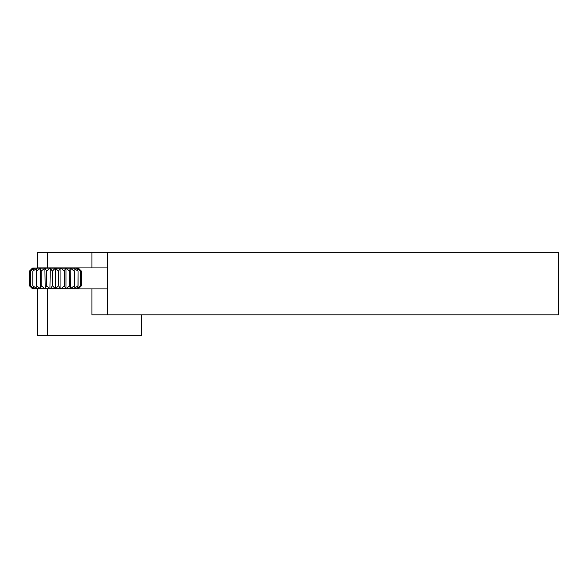 <?xml version="1.0" encoding="UTF-8"?>
<svg xmlns="http://www.w3.org/2000/svg" width="588" height="588" viewBox="0 0 588 588"><rect width="100%" height="100%" fill="white"/><g stroke="black" fill="none" stroke-linecap="round" stroke-linejoin="round"><path stroke-width="0.88" d="M47.694 267.93L47.694 252.289L37.279 252.289L37.279 267.93L107.575 267.93L107.575 288.892L37.184 288.892L37.184 335.711L141.465 335.711L141.465 314.859M47.694 252.289L558.6 252.289L558.6 314.859L91.926 314.859L91.926 288.892M37.279 252.289L37.279 267.93M107.575 252.289L107.575 267.93M107.575 288.892L107.575 314.859M78.241 268.297L81.453 271.164L81.46 285.761L78.447 288.811L32.413 288.811L37.184 288.892L37.184 335.711M36.772 287.598L36.515 271.164L40.425 268.216L40.704 288.708L40.425 268.216M34.119 288.421L32.818 285.761L32.884 271.164L36.772 268.216L36.772 269.326M32.627 288.627L30.436 285.761L30.473 271.164L34.119 268.503M81.453 285.761L78.241 288.627M78.241 288.708L80.424 285.761L76.741 288.421M76.594 288.708L78.042 285.761L74.088 288.708L74.088 287.598M32.627 288.708L29.407 285.761L29.407 271.164L32.413 268.113L55.434 268.113L55.434 288.781L55.434 268.143L78.447 268.113L32.597 268.032M74.088 269.326L74.345 285.761L70.435 288.708L70.156 268.216L70.435 288.708M76.741 268.503L78.042 271.164L77.976 285.761M78.241 268.216L80.424 271.164L80.387 285.761M37.184 288.892L32.597 288.892L29.4 285.761L29.4 271.164L32.627 268.297M34.266 268.216L32.884 271.164M36.515 271.164L36.772 268.216M49.921 288.708L50.274 268.216L49.921 288.708L46.577 285.761L45.217 288.708L44.886 268.216L45.217 288.708M44.886 288.708L41.16 285.761L40.704 288.708M40.425 288.708L36.515 285.761M36.772 288.708L32.884 285.761M30.473 285.761L34.266 288.708M74.345 285.761L74.088 288.708M70.156 288.708L69.81 285.761L65.974 288.708L65.974 268.216L65.974 288.708M65.643 288.708L64.408 285.761L60.946 288.708L60.946 268.216L60.946 288.708M60.586 288.708L58.521 285.761L55.617 288.708M55.25 288.708L52.472 285.761L50.274 288.708M55.617 268.216L58.388 271.164L60.586 268.216M60.946 268.216L64.283 271.164L65.643 268.216M65.974 268.216L69.7 271.164L70.156 268.216M70.435 268.216L74.345 271.164M74.088 268.216L77.976 271.164M80.387 271.164L76.594 268.216M81.453 271.164L78.263 268.032M30.473 271.164L32.627 268.216M40.704 268.216L41.05 271.164L44.886 268.216M45.217 268.216L46.452 271.164L49.921 268.216M50.274 268.216L52.339 271.164L55.25 268.216M46.577 285.761L46.577 271.164M41.16 285.761L41.16 271.164M81.46 285.761L81.46 271.164M80.424 285.761L80.424 271.164M78.042 285.761L78.042 271.164M74.441 285.761L74.441 271.164M69.81 285.761L69.81 271.164M64.408 285.761L64.408 271.164M58.521 285.761L58.521 271.164M52.339 271.164L52.339 285.761M46.452 271.164L46.452 285.761M41.05 271.164L41.05 285.761M36.419 271.164L36.419 285.761M32.818 271.164L32.818 285.761M30.436 271.164L30.436 285.761M69.7 271.164L69.7 285.761M64.283 271.164L64.283 285.761M52.472 285.761L52.472 271.164M58.388 271.164L58.388 285.761M91.926 252.289L91.926 267.93M47.694 335.711L47.694 288.892M37.279 288.892L37.279 335.711M78.447 268.113L79.836 269.495"/></g></svg>
